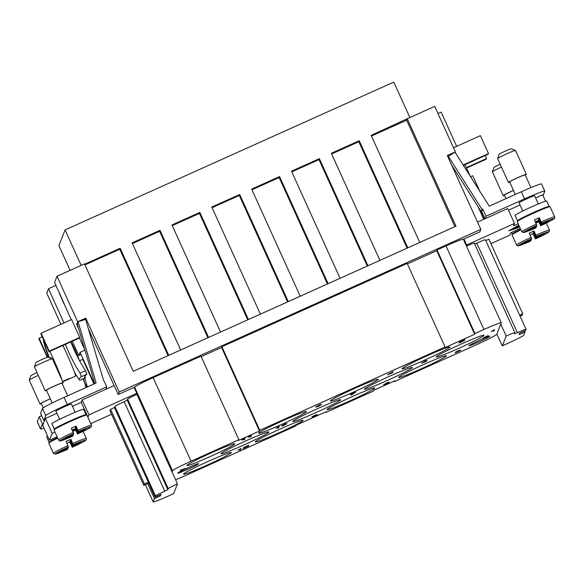 <?xml version="1.0" encoding="UTF-8"?>
<svg xmlns="http://www.w3.org/2000/svg" width="584" height="584" viewBox="0 0 584 584"><rect width="100%" height="100%" fill="white"/><g stroke="black" fill="none" stroke-linecap="round" stroke-linejoin="round"><path stroke-width="0.88" d="M504.525 195.384A9.848 0.547 -24.4 0 1 503.218 195.677A9.848 0.547 -24.4 0 1 512.475 190.873A9.848 0.547 -24.4 0 1 513.475 190.428M535.645 222.497A17.396 0.971 -24.4 0 1 538.601 221.299M505.999 198.64L504.408 195.136A8.534 0.474 -24.4 0 1 512.431 190.975A8.534 0.474 -24.4 0 1 513.511 190.493M531.163 237.308A18.053 1.007 -24.4 0 0 516.592 244.959A18.053 1.007 -24.4 0 0 516.592 245.024C517.461 245.901 518.081 246.156 518.468 245.791L530.695 241.068L531.104 240.031L523.03 243.659L531.257 239.637L531.666 238.601L529.265 233.133A18.053 1.007 -24.4 0 1 531.666 232.045A18.053 1.007 -24.4 0 1 534.046 230.979L536.448 236.454L536.039 237.491L533.601 232.118L534.046 230.979M536.039 237.491L544.106 233.863L535.886 237.878L535.477 238.914L533.002 233.644A18.053 1.007 -24.4 0 1 530.601 234.732A18.053 1.007 -24.4 0 1 530.097 234.958M535.9 223.059A18.053 1.007 -24.4 0 1 538.849 221.854M525.279 175.127A9.848 0.547 155.6 0 0 526.359 174.331L515.526 150.46A9.848 0.547 155.6 0 0 515.504 150.438A9.848 0.547 155.6 0 0 506.854 153.789A9.848 0.547 155.6 0 0 497.597 158.556A9.848 0.547 155.6 0 0 497.597 158.593L508.423 182.471A9.848 0.547 155.6 0 0 509.737 182.172M515.504 150.438L511.168 148.818A6.563 0.365 155.6 0 0 505.401 151.052A6.563 0.365 155.6 0 0 499.232 154.227L497.597 158.556M526.359 174.331A9.848 0.547 155.6 0 0 517.679 177.667A9.848 0.547 155.6 0 0 508.423 182.471M548.683 206.962A17.396 0.971 155.6 0 0 549.208 206.429A17.396 0.971 155.6 0 0 533.878 212.321A17.396 0.971 155.6 0 0 517.526 220.803A17.396 0.971 155.6 0 0 518.271 220.759M549.208 206.429L546.77 201.057A17.396 0.971 155.6 0 0 531.44 206.948A17.396 0.971 155.6 0 0 515.088 215.43L517.526 220.803M539.609 210.481A8.534 0.474 155.6 0 0 533.615 212.977A8.534 0.474 155.6 0 0 526.892 216.248M536.879 225.395A16.739 0.934 155.6 0 0 523.541 232.403A16.739 0.934 155.6 0 0 535.908 227.855L536.316 226.818L528.243 230.454L536.47 226.431L536.879 225.395L534.477 219.92A18.053 1.007 -24.4 0 1 536.879 218.832A18.053 1.007 -24.4 0 1 539.258 217.774L541.66 223.241L541.251 224.278L549.164 221.044L541.098 224.672L538.66 219.299L538.207 220.438A18.053 1.007 -24.4 0 1 535.813 221.526A18.053 1.007 -24.4 0 1 535.309 221.752M541.098 224.672L540.689 225.709C548.048 222.387 555.406 218.474 554.698 217.985L554.676 216.898L550.077 206.751A18.053 1.007 155.6 0 0 534.17 212.868A18.053 1.007 155.6 0 0 517.198 221.672L521.804 231.811L523.658 232.585L535.9 227.862M522.811 210.999L519.096 202.816A8.534 0.474 -24.4 0 1 527.118 198.655A8.534 0.474 -24.4 0 1 534.637 195.764L538.353 203.947M530.929 187.588L525.162 174.871A8.534 0.474 155.6 0 0 517.643 177.762A8.534 0.474 155.6 0 0 509.62 181.923L515.307 194.457M70.941 341.852A10.636 0.613 65.8 0 1 75.263 350.407A10.636 0.613 65.8 0 1 79.125 359.846M50.29 398.741A9.848 0.547 155.6 0 0 49.282 399.193A9.848 0.547 155.6 0 0 40.033 403.989A9.848 0.547 155.6 0 0 41.34 403.697M75.416 429.612A17.396 0.971 155.6 0 0 72.46 430.817M67.978 445.629A18.053 1.007 155.6 0 0 53.407 453.272A18.053 1.007 155.6 0 0 53.407 453.337L55.261 454.111L67.503 449.388L67.919 448.344L59.845 451.972L68.073 447.957L68.481 446.921L66.08 441.446A18.053 1.007 -24.4 0 1 68.481 440.358A18.053 1.007 -24.4 0 1 70.861 439.299L73.263 444.767L72.854 445.804L70.416 440.431L70.861 439.299M72.854 445.804L80.92 442.176L72.701 446.198L72.292 447.234L69.817 441.957A18.053 1.007 -24.4 0 1 67.415 443.052A18.053 1.007 -24.4 0 1 66.912 443.278M75.665 430.167A18.053 1.007 155.6 0 0 72.715 431.372M73.263 444.767A16.739 0.934 155.6 0 1 85.622 440.219A16.739 0.934 155.6 0 1 72.292 447.234L72.285 447.234C79.65 443.913 87.009 440 86.308 439.511L86.279 438.423A18.053 1.007 155.6 0 0 72.759 443.475M50.326 398.806A8.534 0.474 155.6 0 0 49.246 399.288A8.534 0.474 155.6 0 0 41.223 403.449L43.223 407.858M46.552 390.492A9.848 0.547 -24.4 0 1 45.238 390.784L34.412 366.905A9.848 0.547 -24.4 0 1 34.412 366.876A9.848 0.547 -24.4 0 1 43.669 362.109A9.848 0.547 -24.4 0 1 52.319 358.751A9.848 0.547 -24.4 0 1 52.341 358.773L63.174 382.651A9.848 0.547 -24.4 0 1 62.094 383.44M34.412 366.876L36.047 362.547A6.563 0.365 -24.4 0 1 42.216 359.364A6.563 0.365 -24.4 0 1 47.983 357.131L52.319 358.751M45.238 390.784A9.848 0.547 -24.4 0 1 54.495 385.98A9.848 0.547 -24.4 0 1 63.174 382.651M55.086 429.072A17.396 0.971 -24.4 0 1 54.341 429.116A17.396 0.971 -24.4 0 1 70.693 420.633A17.396 0.971 -24.4 0 1 86.023 414.742A17.396 0.971 -24.4 0 1 85.498 415.282M54.341 429.116L51.903 423.743A17.396 0.971 -24.4 0 1 68.255 415.26A17.396 0.971 -24.4 0 1 83.585 409.369L86.023 414.742M63.707 424.561A8.534 0.474 -24.4 0 1 70.43 421.29A8.534 0.474 -24.4 0 1 76.424 418.794M59.626 419.312L55.911 411.129A8.534 0.474 -24.4 0 1 63.933 406.968A8.534 0.474 -24.4 0 1 71.452 404.077L75.168 412.26M52.21 402.975L46.435 390.243A8.534 0.474 -24.4 0 1 54.458 386.082A8.534 0.474 -24.4 0 1 61.977 383.192L67.686 395.769M78.066 432.598L75.628 427.225L76.073 426.086L78.475 431.561L78.066 432.598L86.133 428.97L77.906 432.985L77.497 434.029L75.022 428.751L75.745 427.488M73.131 435.138L65.058 438.766L73.285 434.744L73.694 433.708L73.19 432.416A18.053 1.007 -24.4 0 0 58.619 440.066A18.053 1.007 -24.4 0 0 58.612 440.132C59.48 441.008 60.108 441.263 60.488 440.898L72.715 436.175L73.007 434.868M75.022 428.751A18.053 1.007 -24.4 0 1 72.628 429.839A18.053 1.007 -24.4 0 1 72.124 430.065M73.19 432.416L71.292 428.24A18.053 1.007 -24.4 0 1 73.686 427.152A18.053 1.007 -24.4 0 1 76.073 426.086M58.612 440.132L54.013 429.985A18.053 1.007 -24.4 0 1 70.985 421.181A18.053 1.007 -24.4 0 1 86.892 415.071L91.491 425.218A18.053 1.007 -24.4 0 0 77.971 430.269M81.395 376.673L86.885 374.205A164.381 9.176 155.6 0 0 84.622 376.673A164.381 9.176 155.6 0 0 84.636 377.337A164.381 9.176 155.6 0 0 85.49 377.731L80.001 380.206A170.345 9.512 -24.4 0 1 79.205 379.804A170.345 9.512 -24.4 0 1 79.19 379.111A170.345 9.512 -24.4 0 1 81.395 376.673A36.106 2.073 -114.2 0 0 80.037 373.176A170.345 169.798 -158.5 0 1 65.386 344.348M84.768 376.388A36.106 2.073 -114.2 0 0 85.49 377.731A36.106 2.073 -114.2 0 1 84.768 376.388M62.627 381.432L69.189 378.483A22.973 1.321 65.8 0 1 69.189 378.943A22.973 1.321 65.8 0 1 69.131 379.009L75.409 376.184A22.973 1.321 -114.2 0 0 75.46 376.118A22.973 1.321 -114.2 0 0 62.897 345.472M43.742 340.143L43.61 340.202A131.239 130.816 21.5 0 0 49.436 357.678M61.977 380.016A22.973 1.321 -114.2 0 0 49.793 351.356M446.475 355.831A26.258 1.467 -24.4 0 1 422.488 368.234A26.258 1.467 -24.4 0 1 398.66 377.432A26.258 1.467 -24.4 0 1 398.668 377.337A26.258 1.467 -24.4 0 1 422.655 364.942A26.258 1.467 -24.4 0 1 446.483 355.736A26.258 1.467 -24.4 0 1 446.475 355.831M449.906 347.151A26.258 1.467 -24.4 0 1 425.911 359.547A26.258 1.467 -24.4 0 1 402.084 368.752A26.258 1.467 -24.4 0 1 402.091 368.657A26.258 1.467 -24.4 0 1 426.079 356.255A26.258 1.467 -24.4 0 1 449.906 347.057A26.258 1.467 -24.4 0 1 449.906 347.151M484.048 335.362A26.258 1.467 -24.4 0 1 460.061 347.765A26.258 1.467 -24.4 0 1 436.233 356.963A26.258 1.467 -24.4 0 1 436.241 356.868A26.258 1.467 -24.4 0 1 460.228 344.472A26.258 1.467 -24.4 0 1 484.056 335.267A26.258 1.467 -24.4 0 1 484.048 335.362M378.184 379.403A26.258 1.467 -24.4 0 1 354.196 391.806A26.258 1.467 -24.4 0 1 330.369 401.004A26.258 1.467 -24.4 0 1 330.369 400.909A26.258 1.467 -24.4 0 1 354.364 388.513A26.258 1.467 -24.4 0 1 378.191 379.308A26.258 1.467 -24.4 0 1 378.184 379.403M374.76 388.09A26.258 1.467 -24.4 0 1 350.772 400.485A26.258 1.467 -24.4 0 1 326.938 409.691A26.258 1.467 -24.4 0 1 326.945 409.596A26.258 1.467 -24.4 0 1 350.933 397.193A26.258 1.467 -24.4 0 1 374.76 387.995A26.258 1.467 -24.4 0 1 374.76 388.09M412.333 367.621A26.258 1.467 -24.4 0 1 388.338 380.016A26.258 1.467 -24.4 0 1 364.511 389.221A26.258 1.467 -24.4 0 1 364.518 389.126A26.258 1.467 -24.4 0 1 388.506 376.724A26.258 1.467 -24.4 0 1 412.333 367.526A26.258 1.467 -24.4 0 1 412.333 367.621M306.469 411.662A26.258 1.467 -24.4 0 1 282.474 424.057A26.258 1.467 -24.4 0 1 258.646 433.262A26.258 1.467 -24.4 0 1 258.654 433.167A26.258 1.467 -24.4 0 1 282.641 420.765A26.258 1.467 -24.4 0 1 306.469 411.567A26.258 1.467 -24.4 0 1 306.469 411.662M303.038 420.341A26.258 1.467 -24.4 0 1 279.05 432.744A26.258 1.467 -24.4 0 1 255.223 441.942A26.258 1.467 -24.4 0 1 255.23 441.847A26.258 1.467 -24.4 0 1 279.218 429.452A26.258 1.467 -24.4 0 1 303.045 420.246A26.258 1.467 -24.4 0 1 303.038 420.341M340.611 399.872A26.258 1.467 -24.4 0 1 316.623 412.275A26.258 1.467 -24.4 0 1 292.796 421.473A26.258 1.467 -24.4 0 1 292.796 421.378A26.258 1.467 -24.4 0 1 316.791 408.983A26.258 1.467 -24.4 0 1 340.618 399.777A26.258 1.467 -24.4 0 1 340.611 399.872M234.746 443.913A26.258 1.467 -24.4 0 1 210.758 456.316A26.258 1.467 -24.4 0 1 186.931 465.514A26.258 1.467 -24.4 0 1 186.931 465.419A26.258 1.467 -24.4 0 1 210.926 453.023A26.258 1.467 -24.4 0 1 234.753 443.818A26.258 1.467 -24.4 0 1 234.746 443.913M231.322 452.6A26.258 1.467 -24.4 0 1 207.335 464.995A26.258 1.467 -24.4 0 1 183.5 474.201A26.258 1.467 -24.4 0 1 183.507 474.106A26.258 1.467 -24.4 0 1 207.495 461.703A26.258 1.467 -24.4 0 1 231.322 452.505A26.258 1.467 -24.4 0 1 231.322 452.6M268.896 432.131A26.258 1.467 -24.4 0 1 244.9 444.526A26.258 1.467 -24.4 0 1 221.073 453.731A26.258 1.467 -24.4 0 1 221.081 453.637A26.258 1.467 -24.4 0 1 245.068 441.234A26.258 1.467 -24.4 0 1 268.896 432.036A26.258 1.467 -24.4 0 1 268.896 432.131M489.808 336.347A11.49 0.642 -24.4 0 1 479.311 341.771A11.49 0.642 -24.4 0 1 468.886 345.794A11.49 0.642 -24.4 0 1 468.886 345.757A11.49 0.642 -24.4 0 1 479.384 340.333A11.49 0.642 -24.4 0 1 489.808 336.304A11.49 0.642 -24.4 0 1 489.808 336.347M198.669 463.711A11.49 0.642 -24.4 0 1 188.172 469.134A11.49 0.642 -24.4 0 1 177.748 473.164A11.49 0.642 -24.4 0 1 177.748 473.12A11.49 0.642 -24.4 0 1 188.245 467.696A11.49 0.642 -24.4 0 1 198.669 463.674A11.49 0.642 -24.4 0 1 198.669 463.711M409.873 117.552L393.784 82.081L65.072 229.913L58.896 245.572L70.138 270.348M136.605 393.784L172.061 471.96L172.55 470.733A19.695 1.102 -24.4 0 1 191.056 461.199L238.871 439.701L238.579 440.431L259.493 431.021L259.785 430.291L445.059 346.962L444.774 347.699L474.653 334.26L474.945 333.522L483.91 329.493A19.695 1.102 -24.4 0 1 501.262 322.828A19.695 1.102 -24.4 0 1 501.262 322.894L500.78 324.12L506.189 336.055L502.335 345.837L496.823 334.15A22.973 1.285 -24.4 0 1 475.23 345.268L394.543 381.556L394.835 380.819L373.913 390.229L373.621 390.966L325.814 412.465L326.098 411.735L296.219 425.174L295.927 425.904L188.347 474.288A22.973 1.285 -24.4 0 1 175.587 479.727M500.78 324.12L496.918 333.902M172.061 471.96L177.478 483.895L173.616 493.677L167.644 496.364A16.41 0.912 -24.4 0 1 153.183 501.919A16.41 0.912 -24.4 0 1 153.183 501.86L154.49 498.561L160.461 495.874L161.045 494.407L155.067 497.094L155.497 495.991A9.848 0.547 -24.4 0 1 164.754 491.224L167.842 489.64L168.221 488.662A9.848 0.547 -24.4 0 1 177.478 483.895M354.364 392.806L350.4 394.47L355.707 392.083L351.072 395.156L354.335 392.747L350.378 394.521M286.883 423.436L283.963 425.298L281.561 425.94L284.481 424.115L286.905 423.539L283.992 425.364L281.561 425.94M315.842 407.157L318.871 405.077L321.127 404.325L319.82 405.114L321.236 404.734L318.389 406.318L315.842 407.157M245.076 438.263L244.594 439.489L243.586 439.942L243.966 438.986L241.878 440.073L245.076 438.263M247.762 445.687L243.564 447.585L248.791 445.22L244.492 447.767L248.456 446.103L243.024 448.549L247.762 445.687L243.74 447.439M181.164 470.689L180.186 471.222L180.668 469.996L185.515 468.448L181.12 470.799M459.579 350.86L457.352 351.678L459.433 350.466L458.163 350.882L455.608 352.188L458.192 350.765L460.469 350.006L459.243 350.758L460.652 350.371L455.272 352.824L459.579 350.845M459.433 350.466L455.834 352.021M460.652 350.356L455.243 352.765M494.575 329.624L494.086 330.851L493.086 331.303L493.465 330.347L491.378 331.435L494.575 329.624M460.469 342.282L464.433 340.618L459.002 343.063L463.74 340.187L459.542 342.1L464.776 339.735L462.148 341.333M425.802 361.562L421.407 363.182L426.284 360.335L425.977 361.131L427.079 360.635L425.802 361.562L427.021 360.664M391.959 372.869L387.849 374.57L392.959 371.752L389.075 373.891L392.273 372.95L387.988 374.439M386.812 382.87L389.017 382.126L384.63 384.345L388.944 382.593L386.221 384.162L383.608 384.849L386.812 382.87M241.068 448.417L240.586 449.644L239.586 450.096L239.958 449.14L237.871 450.227L241.068 448.417M487.363 336.632L483.034 338.384L487.311 336.194L483.362 337.91L486.158 336.428L488.334 335.61L488.406 336.165L483.004 338.326M487.326 336.158L483.632 337.72M488.334 335.61L488.385 336.099M251.441 435.401L250.959 436.628L249.952 437.08L250.332 436.124L248.244 437.212L251.441 435.401M279.225 426.481L278.736 427.707L277.736 428.16L278.115 427.203L276.028 428.291L279.225 426.481M314.148 416.575L311.966 417.304L316.316 415.107L312.031 416.845L314.769 415.275L317.346 414.596L314.148 416.575L311.936 417.246M317.346 414.538L314.119 416.516M316.302 414.917L313.046 416.341M485.589 337.114L484.085 337.851M384.674 384.447L387.907 383.053M422.4 362.737L425.189 361.029M181.478 470.456L184.471 468.901L181.456 470.397M318.448 406.187L320.2 405.186L318.448 406.187M318.696 405.573L320.09 404.778L318.696 405.573M285.868 424.006L284.423 424.239L282.598 425.473L284.036 425.24L285.846 423.86M394.317 381.053L394.543 381.556M325.587 411.968L325.814 412.465M506.189 336.055A9.848 0.547 -24.4 0 1 514.869 332.719A9.848 0.547 -24.4 0 1 514.869 332.756L514.482 333.749L517.373 332.639A9.848 0.547 -24.4 0 1 526.053 329.303A9.848 0.547 -24.4 0 1 526.045 329.339L525.615 330.442L519.636 333.128L519.059 334.596L525.038 331.909L523.731 335.209A16.41 0.912 -24.4 0 1 508.306 343.151L502.335 345.837M519.11 225.884L513.847 228.213L518.994 225.621M519.424 226.577L514.876 228.585L519.395 226.512M518.847 225.307L509.562 230.468L519.526 226.796M519.556 226.862L517.621 227.84M517.658 227.921L508.846 230.789L518.818 225.234M519.366 226.439L513.526 229.03L519.329 226.373M519.176 226.023L514.475 228.388L519.271 226.234M519.3 226.3L512.168 229.468L519.139 225.95M474.252 243.229A9.848 0.547 155.6 0 0 474.259 243.192A9.848 0.547 155.6 0 0 466.47 246.134M485.435 239.812A9.848 0.547 155.6 0 0 485.435 239.776A9.848 0.547 155.6 0 0 476.763 243.112L474.624 244.01M519.636 315.163L522.731 313.769L488.888 239.163L485.793 240.557M520.286 228.468L510.854 232.709L509.905 235.104L490.918 243.645M466.339 245.842L466.689 244.966L514.504 223.46L513.555 225.855L518.161 223.789M72.453 406.274L81.256 402.318L82.198 399.923L114.172 385.542L118.238 394.492L134.072 387.367L136.78 393.339L88.972 414.844L87.899 417.297M114.457 407.566L110.566 409.311L144.409 483.917L148.299 482.172L114.457 407.566L114.887 406.464A9.848 0.547 155.6 0 1 124.144 401.697L127.224 400.113L127.611 399.135A9.848 0.547 155.6 0 1 136.269 394.638L136.78 393.339M82.198 399.923L88.972 414.844M110.566 409.311L109.989 410.778L143.832 485.384L147.715 483.64L154.49 498.561M54.976 432.102L52.166 433.364L49.465 440.219L57.093 436.781M90.768 423.612L111.566 414.253M81.256 402.318L88.023 417.239M49.465 440.219L42.69 425.298L45.399 418.443L56.889 413.275M45.399 418.443L52.166 433.364M105.806 389.302L106.792 386.805L67.35 404.551A22.973 1.285 155.6 0 0 45.756 415.669L43.822 420.56L44.72 420.159M43.822 420.56L40.573 413.399L42.508 408.508A22.973 1.285 -24.4 0 1 64.101 397.383L96.119 382.987L78.066 321.638L77.198 323.835L94.783 383.586M43.369 423.582L42.471 423.984L40.544 428.875A22.973 1.285 155.6 0 0 40.537 428.963A22.973 1.285 155.6 0 0 43.983 428.145M82.767 359.342L93.936 383.965M94.338 383.783L80.074 352.334L78.796 355.561L72.299 341.238L48.99 351.721L49.224 351.137L41.099 333.23L40.865 333.814L48.99 351.721M63.999 322.93L48.472 288.715L46.735 293.117L60.897 324.324M82.906 378.899L86.688 387.228M78.665 328.807L76.635 324.332L77.65 321.769L85.717 318.141L119.224 391.995L480.807 229.381L447.3 155.519L455.367 151.891L455.17 152.395M455.367 151.891L434.722 106.383L407.231 118.742L455.965 226.176L133.232 371.322L84.498 263.895L57.006 276.254L77.65 321.769M57.006 276.254L54.604 282.349L63.897 303.687M147.715 483.64L148.752 483.172M160.009 494.867L160.461 495.874M463.638 239.878L463.981 238.995L479.822 231.87L480.807 229.381M463.981 238.995L466.689 244.966M484.968 218.774L481.742 211.663L482.756 209.094L486.005 216.255L485.019 218.752L507.73 208.539L514.504 223.46M485.019 218.752L477.515 222.132M535.637 197.961L542.645 194.808L545.558 201.224M508.474 210.174L520.074 204.962M486.005 216.255L524.556 198.918A22.973 1.285 -24.4 0 1 544.799 191.143A22.973 1.285 -24.4 0 1 544.799 191.223L543.04 195.677M524.578 330.902L525.038 331.909M478.062 206.721L483.778 219.314M456.659 146.336L441.139 112.121L437.971 113.544M470.032 175.828L464.959 164.644L488.268 154.161L488.501 153.57L480.376 135.663L453.491 147.759M479.639 190.968L472.733 175.74L470.587 176.704M522.731 313.769L522.154 315.236L520.089 316.163M407.384 263.91L436.752 250.697L437.036 249.967L446.001 245.937A19.695 1.102 -24.4 0 1 463.36 239.265L501.262 322.828M437.036 249.967L474.945 333.522M436.752 250.697L474.653 334.26M201.195 356.642L221.591 347.465L221.883 346.728L407.157 263.406L445.059 346.962M221.883 346.728L259.785 430.291M221.591 347.465L259.493 431.021M134.335 387.951L134.641 387.177A19.695 1.102 -24.4 0 1 153.154 377.644L200.962 356.138L238.871 439.701M148.299 482.172L155.067 497.094M50.385 358.029A131.239 7.329 -24.4 0 1 50.925 357.51A130.451 130.028 21.5 0 0 51.29 358.364M48.968 357.503A131.239 130.816 -158.5 0 1 43.413 340.691L43.698 340.56M68.839 378.636L68.992 378.972L62.773 381.768M43.413 340.691A22.973 1.321 -114.2 0 0 43.581 341.472A131.283 131.283 0 0 0 48.895 357.474M70.825 341.903A164.381 163.856 21.5 0 0 85.527 370.709L80.037 373.176M72.299 341.238L79.475 338.012L79.701 337.428L71.584 319.521L41.099 333.23M86.885 374.205A36.106 2.073 -114.2 0 0 85.527 370.709M79.701 337.428L49.224 351.137M42.23 336.822L39.135 338.216L38.902 338.808L47.019 356.714L47.253 356.123L39.135 338.216M48.195 355.7L47.253 356.123M77.906 432.985L75.475 427.612M72.701 446.198L70.263 440.825L69.817 441.957M57.721 438.153A18.053 1.007 155.6 0 0 48.8 443.19L53.407 453.337M57.466 437.591A17.396 0.971 155.6 0 0 49.129 442.322A17.396 0.971 155.6 0 0 49.881 442.285M47.618 436.146A17.396 0.971 155.6 0 0 46.691 436.956L49.129 442.322M38.267 375.402A9.848 0.547 155.6 0 0 29.2 380.082A9.848 0.547 155.6 0 0 29.2 380.118L40.033 403.989M36.989 372.585A6.563 0.365 155.6 0 0 30.835 375.753L29.2 380.082M48.355 356.116L47.019 356.714M59.21 292.511L71.168 319.711M55.962 285.35L48.472 288.715M81.074 354.539L78.796 355.561M79.475 338.012L84.884 349.94M78.066 321.638L85.622 319.441L103.361 379.724L106.792 386.805M84.738 378.074L87.344 386.929M86.001 387.535L83.395 378.673M40.537 428.963L37.288 421.801A22.973 1.285 -24.4 0 1 37.296 421.714L39.223 416.823L41.639 415.735M144.409 483.917L143.832 485.384M84.943 350.144L80.074 352.334M42.471 423.984L39.223 416.823M119.224 391.995L118.238 394.492M541.251 224.278L538.813 218.905L539.258 217.774M541.66 223.241A16.739 0.934 155.6 0 1 554.019 218.693A16.739 0.934 155.6 0 1 540.689 225.709L538.207 220.438M533.002 233.644L533.725 232.388M535.886 237.878L533.447 232.512M536.448 236.454A16.739 0.934 -24.4 0 1 548.814 231.906A16.739 0.934 -24.4 0 1 535.477 238.914L546.617 233.403L549.493 231.191L549.471 230.111L546.274 223.059M516.592 245.024L511.986 234.877A18.053 1.007 -24.4 0 1 520.906 229.833M513.066 233.965A17.396 0.971 -24.4 0 1 512.314 234.009A17.396 0.971 -24.4 0 1 520.651 229.278M503.218 195.677L492.385 171.805A9.848 0.547 -24.4 0 1 492.385 171.769A9.848 0.547 -24.4 0 1 501.452 167.09M492.385 171.769L494.02 167.44A6.563 0.365 -24.4 0 1 500.174 164.272M463.149 164.973L488.501 153.57M464.959 164.644L463.389 165.352M466.324 167.652L486.53 158.563L485.165 155.556M466.506 168.053L486.304 159.147L486.53 158.563M544.799 191.143L541.551 183.982A22.973 1.285 155.6 0 0 521.308 191.756L489.282 206.159L454.987 152.117L448.337 156.308L482.041 209.422L482.756 209.094M482.041 209.422L481.172 211.62L451.629 165.06M481.888 211.298L481.172 211.62M448.337 156.308L448.023 157.111M76.635 324.332L77.263 324.054M85.147 319.572L85.717 318.141M114.121 385.564L88.388 328.821M484.078 219.183L480.851 212.065L481.742 211.663M480.851 212.065L478.376 207.218M419.765 242.462L371.176 135.364L407.231 118.742M340.07 278.298L291.489 171.2L319.382 158.658L318.995 159.636L291.796 171.871M319.382 158.658L367.964 265.757M367.278 266.063L318.995 159.636M300.227 296.219L251.646 189.121L279.539 176.572L279.152 177.558L251.952 189.785M279.539 176.572L328.12 283.671M327.434 283.985L279.152 177.558M379.914 260.376L331.332 153.278L359.226 140.737L358.839 141.715L331.639 153.95M359.226 140.737L407.807 247.835M407.121 248.142L358.839 141.715M407.041 119.231L406.654 120.209L371.482 136.028M454.929 226.643L406.654 120.209M81.161 265.392L65.072 229.913M84.651 264.224L120.165 248.251L168.747 355.349M180.697 349.977L132.115 242.878L160.009 230.337L208.59 337.435M220.54 332.055L171.959 224.957L199.852 212.415L248.434 319.514M260.384 314.141L211.802 207.043L239.696 194.494L288.277 301.592M199.852 212.415L199.465 213.394L247.74 319.82M172.265 225.628L199.465 213.394M239.696 194.494L239.309 195.472L287.583 301.906M212.109 207.707L239.309 195.472M160.009 230.337L159.622 231.315L207.897 337.742M132.422 243.55L159.622 231.315M120.165 248.251L119.778 249.229L168.053 355.663M84.95 264.895L119.778 249.229M316.316 415.107L312.002 416.786M278.736 427.707L279.159 426.51M278.115 427.203L275.998 428.225M277.772 428.072L278.707 427.649M250.959 436.628L251.383 435.43M250.332 436.124L248.215 437.153M249.988 436.993L250.93 436.569M487.26 336.311L485.559 337.048M487.333 336.574L488.26 336.158M240.586 449.644L241.009 448.446M239.958 449.14L237.849 450.169M239.615 450.009L240.557 449.585M388.922 382.535L386.192 384.104L383.579 384.79M384.63 384.345L385.827 383.447M387.688 382.629L385.798 383.389M387.98 382.535L388.856 382.133M393.01 372.315L387.535 374.848M389.075 373.891L392.901 371.782M424.838 361.927L425.78 361.503M425.977 361.131L426.225 360.364M421.385 363.233L424.918 361.715M464.747 339.676L462.119 341.275M459.717 341.954L460.572 341.647M463.711 340.129L460.542 341.589M459.112 342.939L464.426 340.501M494.086 330.851L494.509 329.653M493.465 330.347L491.348 331.376M493.122 331.216L494.064 330.792M459.243 350.758L460.44 349.94M459.55 350.794L457.33 351.619M183.033 469.295L184.471 468.901M183.011 469.237L181.259 470.295M185.515 468.448L181.135 470.631M181.5 469.981L181.609 469.572M180.222 471.135L181.091 470.74M244.492 447.767L246.171 446.818M248.769 445.161L246.141 446.76M243.134 448.424L248.448 445.986M244.594 439.489L245.01 438.292M243.966 438.986L241.849 440.015M243.623 439.854L244.565 439.431M320.083 404.778L317.404 405.916M320.171 405.143L316.849 406.632M317.535 406.143L316.36 406.391M321.207 404.675L315.813 407.099M319.82 405.114L321.098 404.267M285.839 423.947L284.393 424.181L282.568 425.415M282.145 426.013L281.532 425.882M351.174 395.039L352.108 394.689M355.663 392.2L352.086 394.631M530.695 241.068A16.739 0.934 -24.4 0 1 518.329 245.616A16.739 0.934 -24.4 0 1 531.666 238.601M535.944 235.162A18.053 1.007 -24.4 0 1 549.471 230.111M536.375 224.103A18.053 1.007 155.6 0 0 521.804 231.746A18.053 1.007 155.6 0 0 521.804 231.811M554.676 216.898A18.053 1.007 155.6 0 0 541.156 221.949M68.481 446.921A16.739 0.934 155.6 0 0 55.144 453.929A16.739 0.934 155.6 0 0 67.51 449.381M78.475 431.561A16.739 0.934 -24.4 0 1 90.834 427.014A16.739 0.934 -24.4 0 1 77.497 434.021L88.644 428.51L91.513 426.298L91.491 425.218M72.715 436.175A16.739 0.934 -24.4 0 1 60.356 440.723A16.739 0.934 -24.4 0 1 73.694 433.708M153.183 501.919L145.365 484.698L153.183 501.86M476.763 243.112L517.373 332.639M446.001 245.937L483.91 329.493M153.154 377.644L191.056 461.199M134.641 387.177L172.55 470.733M127.611 399.135L168.221 488.662M127.224 400.113L167.842 489.64M124.144 401.697L164.754 491.224M114.887 406.464L155.497 495.991M40.544 428.875L37.296 421.714M45.756 415.669L42.508 408.508M67.35 404.551L64.101 397.383M524.556 198.918L521.308 191.756M86.279 438.423L83.089 431.379M474.259 243.192L514.869 332.719M485.435 239.776L526.053 329.303M74.416 372.147A172.514 172.514 0 0 0 79.205 379.804M79.621 360.759L83.169 359.16M512.314 234.009L511.577 232.381"/></g></svg>
